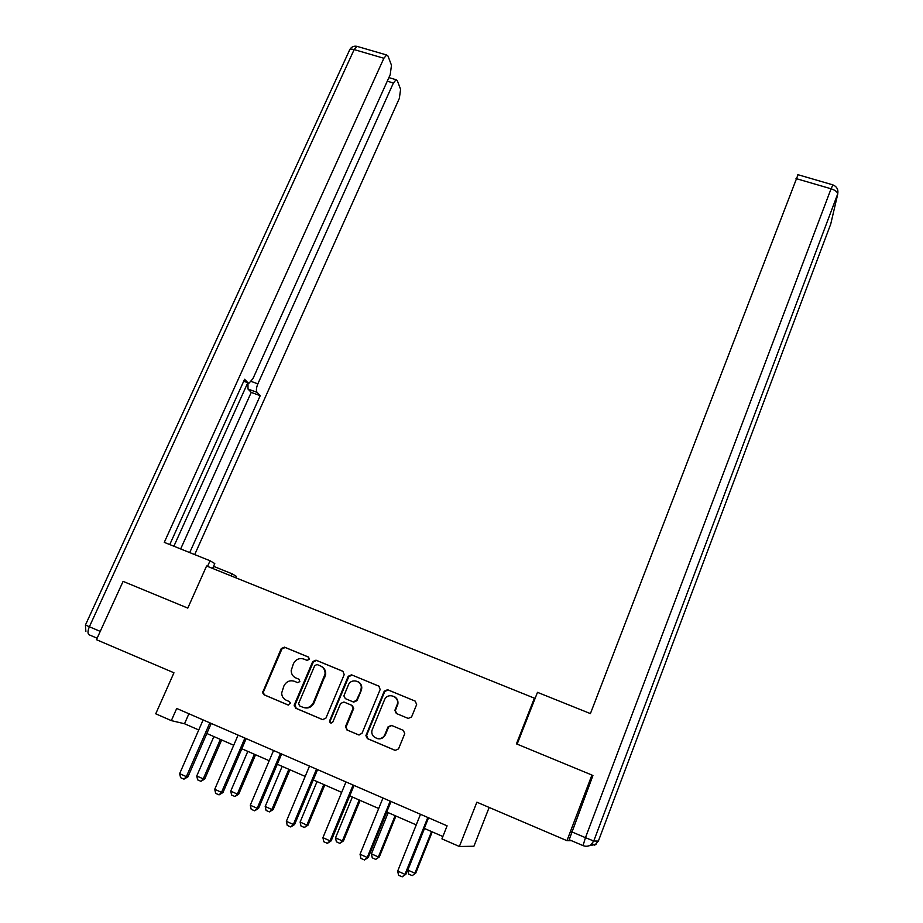 <?xml version="1.0" encoding="UTF-8"?>
<svg xmlns="http://www.w3.org/2000/svg" width="923" height="923" viewBox="0 0 923 923"><rect width="100%" height="100%" fill="white"/><g stroke="black" fill="none" stroke-linecap="round" stroke-linejoin="round"><path stroke-width="1.38" d="M309.32 659.357L308.444 657.038L284.503 647.15L281.238 648.592L262.559 692.665L264.001 694.788L288.011 704.964L290.468 703.222L289.453 701.584L286.326 700.269C283.384 698.861 281.827 696.45 281.665 693.035L283.915 685.927C286.338 681.462 289.845 679.916 294.425 681.289L297.541 682.605L299.848 681.589L298.971 679.247L295.856 677.944C292.845 676.501 291.287 674.044 291.195 670.56L293.422 663.706C295.833 659.276 299.329 657.73 303.909 659.08L307.024 660.372L309.32 659.357M408.22 718.429L411.577 716.952L416.642 704.572L415.281 701.157L387.591 689.712L384.256 691.177L365.9 735.608L367.366 738.608L395.148 750.387L398.528 748.911L404.759 733.647L403.328 730.358L391.421 725.374L388.064 726.839L384.995 734.281C382.11 742.219 369.788 738.204 372.084 730.105L384.43 700.015C387.36 691.985 399.913 696.3 397.225 704.445L394.871 710.341L396.313 713.467L408.22 718.429M571.625 840.738L566.941 840.668L591.931 775.043L516.442 743.857L534.394 698.169L206.579 566.007L187.796 608.107L123.094 581.375L96.453 639.685L173.951 672.786L155.733 713.802L171.332 720.621L176.708 708.46L447.101 825.843L441.921 838.869L459.377 846.495L473.914 846.253L489.167 807.44M566.941 840.668L476.879 802.191L459.377 846.495M344.21 674.621L342.918 671.275L315.989 660.153L312.701 661.595L294.322 704.791L295.568 708.172L322.577 719.617L325.9 718.163L344.21 674.621M351.536 674.828L378.845 686.112L380.172 689.493L361.954 733.427L358.609 734.893L346.852 729.908L345.548 726.482L353.151 708.091L351.675 705.264L343.933 702.022L340.61 703.488L332.857 721.971C331.219 723.655 330.088 723.378 329.488 721.117L348.225 676.282L351.536 674.828L379.284 686.343M591.931 775.043L592.866 775.712M534.971 698.723L534.394 698.169M171.332 720.621L184.519 723.747L198.757 729.966M206.833 733.497L233.738 745.242M241.814 748.761L269.216 760.725M277.281 764.244L305.201 776.428M313.255 779.935L341.695 792.349M349.736 795.868L378.707 808.502M386.749 812.021L416.261 824.897M424.28 828.404L442.867 836.503M188.903 713.756L184.519 723.747M299.064 679.282L295.856 677.944M294.425 681.289L297.656 682.639M308.79 657.234L285.207 647.496L281.942 648.927L263.528 691.708L263.309 692.931L264.739 695.042L288.403 705.08M343.344 671.506L316.635 660.476L313.359 661.918L295.014 705.034L296.26 708.403L323.05 719.767M317.062 664.525L314.766 665.541L298.637 703.476L299.514 705.841L302.813 707.249C307.44 708.645 310.97 707.099 313.405 702.599L325.058 674.009C325.219 670.19 323.65 667.479 320.362 665.887L317.062 664.525M303.586 707.526C308.178 708.864 311.674 707.306 314.062 702.841L313.405 702.599M321.077 666.233C324.319 667.837 325.854 670.525 325.704 674.309L314.062 702.841M359.082 735.043L346.852 729.908M343.933 702.022L352.274 705.518L353.74 708.322L345.975 727.301L347.452 730.105M352.136 675.128L348.825 676.582L330.261 720.817L330.976 723.113M360.651 690.289L361.089 688.812C362.912 680.955 351.075 677.597 348.294 685.154L343.875 695.907L345.352 698.63L353.094 701.872L356.428 700.407L361.666 689.089C362.093 685.604 360.812 683.112 357.824 681.578M361.228 690.554L357.016 700.661L353.694 702.115L345.352 698.63M397.951 703.753L395.39 710.572L396.602 713.583M397.225 704.445L397.744 704.687C398.517 700.949 397.282 698.192 394.063 696.427M376.746 738.481C380.645 739.565 383.576 738.227 385.537 734.477L384.995 734.281M391.744 725.501L388.595 727.047L385.537 734.477M415.281 701.157L388.121 689.989L384.787 691.454L366.627 735.354L367.942 738.792L395.621 750.526M213.882 736.566L196.749 775.978L203.245 778.874L220.366 739.404M204.71 779.07L200.902 781.308L203.245 778.874L204.71 779.07L221.658 739.969M200.902 781.308L197.649 779.866L196.749 775.978M209.844 722.847L186.365 776.647L187.923 776.854L183.954 779.162L180.596 777.674L179.65 773.647L203.129 719.928M211.217 723.447L187.923 776.854M179.65 773.647L186.365 776.647L183.954 779.162M212.613 568.441L214.782 563.561L210.052 560.757L164.271 542.366L383.876 58.264L354.144 49.588L89.369 626.763L100.238 631.39M213.548 566.341L232.008 573.771L236.311 576.321L235.688 577.74M207.537 566.387L210.052 560.757M231.073 575.883L232.008 573.771M251.275 381.464L257.852 383.853L393.394 83.001L387.268 81.178M257.852 383.853C256.248 387.833 255.983 390.66 257.044 392.344L248.01 389.045L247.952 382.791L244.595 379.272L169.751 544.57M189.711 552.589L260.217 395.679L257.044 392.344M194.695 554.596L399.336 98.415L400.605 89.358L397.328 80.682L396.105 79.736L393.394 83.001M243.695 381.245L249.037 383.149L252.96 378.615L390.198 74.694L391.479 65.256L387.983 56.015L386.645 54.976L383.876 58.264M173.893 546.231L247.791 382.733M180.654 548.954L251.241 392.402L248.01 389.045M251.241 392.402L260.217 395.679M517.134 744.146L537.486 692.342L590.408 713.606L798.026 174.724M583.001 845.595L569.168 839.699L592.935 775.528L592.174 775.216M247.802 751.368L230.738 791.138L237.326 794.068L254.379 754.241M238.688 794.218L234.915 796.503L237.326 794.068L238.688 794.218L255.579 754.772M234.915 796.503L231.627 795.026L230.738 791.138M282.184 766.378L265.189 806.494L271.87 809.471L288.841 769.286M273.139 809.575L269.401 811.894L271.87 809.471L273.139 809.575L289.949 769.77M269.401 811.894L266.066 810.406L265.189 806.494M244.907 738.065L221.52 792.361L222.985 792.522L219.051 794.876L215.659 793.353L214.724 789.315L238.088 735.112M246.176 738.619L222.985 792.522M214.724 789.315L221.52 792.361L219.051 794.876M280.465 753.503L257.171 808.294L258.544 808.398L254.644 810.809L251.194 809.263L250.283 805.214L273.554 750.503M281.63 754.01L258.544 808.398M250.283 805.214L257.171 808.294L254.644 810.809M361.781 687.497L361.389 688.95M317.027 781.585L300.113 822.058L306.886 825.081L323.788 784.538M308.051 825.139L304.359 827.504L306.886 825.081L308.051 825.139L324.792 784.977M304.359 827.504L300.979 825.993L300.113 822.058M397.848 701.111L397.501 702.23M352.355 797.01L335.522 837.842L342.387 840.911L359.209 799.999M343.46 840.911L339.802 843.334L342.387 840.911L343.46 840.911L360.108 800.391M339.802 843.334L336.376 841.799L335.522 837.842M388.179 812.644L371.415 853.856L378.384 856.959L395.125 815.667M379.341 856.913L375.742 859.382L379.341 856.913L395.921 816.024M375.742 859.382L372.257 857.825L371.415 853.856M316.52 769.147L293.341 824.458L294.599 824.516L290.745 826.962L287.249 825.404L286.349 821.332L309.505 766.113M317.581 769.609L294.599 824.516M286.349 821.332L293.341 824.458L290.745 826.962M353.094 785.023L330.019 840.841L331.172 840.853L327.365 843.357L323.823 841.764L322.923 837.669L345.987 781.943M354.04 785.438L331.172 840.853M322.923 837.669L330.019 840.841L327.365 843.357M390.187 801.129L367.239 857.479L368.265 857.421L364.516 859.982L360.916 858.378L360.039 854.26L382.976 798.003M391.029 801.499L368.265 857.421M360.039 854.26L367.239 857.479L364.516 859.982M424.488 828.496L407.828 870.077L414.889 873.227L431.537 831.565M415.742 873.135L412.177 875.65L415.742 873.135L432.229 831.865M412.177 875.65L408.658 874.069L407.828 870.077M427.811 817.466L404.989 874.346L405.912 874.243L402.197 876.85L398.551 875.212L397.686 871.081L420.496 814.294M428.537 817.778L405.912 874.243M397.686 871.081L404.989 874.346L402.197 876.85M264.739 695.042L264.001 694.788M263.528 691.708L262.79 691.442M281.942 648.927L281.238 648.592M285.207 647.496L284.503 647.15M296.26 708.403L295.568 708.172M295.014 705.034L294.322 704.791M313.359 661.918L312.701 661.595M316.635 660.476L315.989 660.153M325.046 676.871L324.411 676.582M346.16 726.689L345.548 726.482M353.567 708.91L352.978 708.668M352.274 705.518L351.675 705.264M330.261 720.817L329.626 720.598M348.825 676.582L348.225 676.282M353.694 702.115L353.094 701.872M357.016 700.661L356.428 700.407M367.942 738.792L367.366 738.608M366.627 735.354L366.05 735.158M209.694 723.136L211.182 723.505M97.123 638.208L89.196 634.828C87.547 633.766 87.604 631.078 89.369 626.763L85.458 624.963L349.321 50.592C349.563 49.15 351.167 48.827 354.144 49.588L356.97 46.346L357.847 46.6M571.533 831.761L585.459 837.68L831.069 188.788C835.107 190.126 837.323 191.811 837.738 193.853L593.754 841.003L598.369 841.084L830.735 224.058L837.703 194.28L837.703 189.884M832.927 184.888L831.069 188.788L796.018 178.566M585.459 837.68L583.036 845.606C586.036 846.76 588.793 846.368 591.308 844.441L593.627 840.968L585.459 837.68M589.024 845.768L596.05 844.349L591.308 844.441L593.754 841.003L837.738 193.853C838.476 189.503 836.815 186.504 832.788 184.842L797.83 174.666M598.369 841.061L594.689 845.249M244.768 738.354L246.141 738.677M280.315 753.791L281.596 754.068M316.37 769.447L317.547 769.678M352.944 785.323L354.017 785.508M390.037 801.429L390.994 801.556M427.672 817.766L428.514 817.847M263.309 692.931L262.559 692.665M294.795 706.049L294.102 705.807M325.704 674.309L325.058 674.009M345.975 727.301L345.375 727.105M353.74 708.322L353.151 708.091M330.122 721.336L329.488 721.117M361.666 689.089L361.089 688.812M366.477 735.804L365.9 735.608M349.679 49.75C351.328 46.877 353.763 45.746 356.97 46.346L386.645 54.976M85.435 625.009L85.862 631.47M396.105 79.736L388.883 77.601"/></g></svg>
